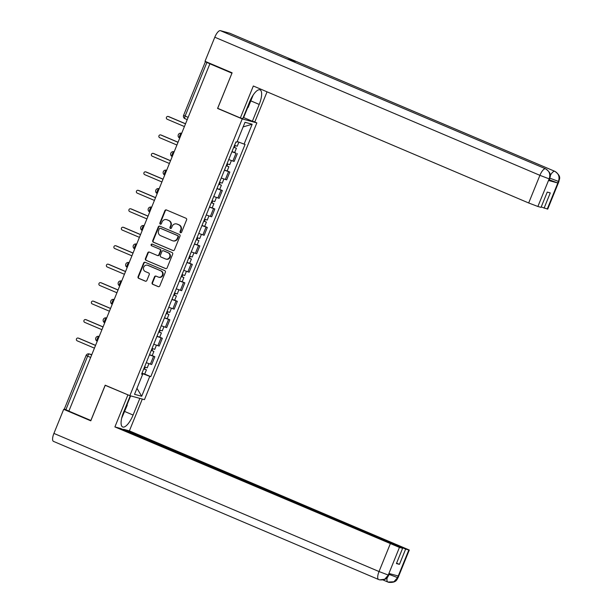<?xml version="1.0" encoding="UTF-8"?>
<svg xmlns="http://www.w3.org/2000/svg" width="613" height="613" viewBox="0 0 613 613"><rect width="100%" height="100%" fill="white"/><g stroke="black" fill="none" stroke-linecap="round" stroke-linejoin="round"><path stroke-width="0.92" d="M180.49 232.718A0.881 0.828 -74.8 0 0 181.586 232.227L186.597 219.883A1.257 1.18 -74.8 0 0 185.984 218.259L166.445 209.96A1.257 1.18 -74.8 0 0 164.889 210.665L159.87 223.009A0.881 0.828 -74.8 0 0 160.399 224.182A0.881 0.828 -74.8 0 0 161.395 223.653L162.039 222.059A4.015 3.77 -74.8 0 1 167.027 219.814L168.652 220.504A4.015 3.77 -74.8 0 1 170.621 225.699L169.97 227.293A0.881 0.828 -74.8 0 0 170.498 228.465A0.881 0.828 -74.8 0 0 171.487 227.944L172.138 226.343A4.015 3.77 -74.8 0 1 177.119 224.105L178.751 224.795A4.015 3.77 -74.8 0 1 180.712 229.99L180.061 231.584A0.881 0.828 -74.8 0 0 180.49 232.718M152.124 282.693A1.257 1.18 -74.8 0 0 152.737 284.309L158.215 286.639A1.257 1.18 -74.8 0 0 159.771 285.942L165.341 272.233A1.257 1.18 -74.8 0 0 164.728 270.609L145.189 262.303A1.257 1.18 -74.8 0 0 143.634 263.008L138.063 276.716A1.257 1.18 -74.8 0 0 138.676 278.34L145.296 281.152A1.257 1.18 -74.8 0 0 146.859 280.455L149.243 274.586A1.257 1.18 -74.8 0 0 148.63 272.961L145.342 271.567A3.356 3.149 -74.8 0 1 147.488 265.222A3.356 3.149 -74.8 0 1 147.863 265.352L160.729 270.816A3.356 3.149 -74.8 0 1 158.583 277.16A3.356 3.149 -74.8 0 1 158.208 277.03L156.062 276.118A1.257 1.18 -74.8 0 0 154.507 276.823L152.124 282.693L152.545 282.808A1.257 1.18 -74.8 0 0 153.158 284.432L158.568 286.723M231.959 73.169L217.569 108.432L242.235 118.907L129.849 395.661L105.191 385.186L90.87 420.464L68.863 411.116L209.891 63.806L210.313 63.921L206.887 62.465L185.111 116.087A2.559 0.874 113 0 0 184.965 118.677A2.559 0.874 113 0 0 185.003 118.684L187.218 119.627M231.898 73.154L209.891 63.806M172.889 250.502A1.257 1.18 -74.8 0 0 174.444 249.805L180.015 236.097A1.257 1.18 -74.8 0 0 179.402 234.472L159.863 226.174A1.257 1.18 -74.8 0 0 158.307 226.871L152.737 240.58A1.257 1.18 -74.8 0 0 153.35 242.204L173.18 250.587M172.674 254.165L167.111 267.873A1.257 1.18 -74.8 0 1 165.556 268.571L146.017 260.272A1.257 1.18 -74.8 0 1 145.404 258.648L147.787 252.786A1.257 1.18 -74.8 0 1 149.342 252.081L157.265 255.445A1.257 1.18 -74.8 0 0 158.821 254.747L160.399 250.855A1.257 1.18 -74.8 0 0 159.786 249.23L151.541 245.729A0.881 0.828 -74.8 0 1 152.101 244.066A0.881 0.828 -74.8 0 1 152.2 244.097L172.061 252.541A1.257 1.18 -74.8 0 1 172.674 254.165M253.989 121.673L256.847 122.891L144.461 399.645L129.849 395.661M68.886 411.062L64.342 409.047L86.111 355.417L87.636 356.153L65.859 409.775M207.048 62.174L205.37 61.737L206.887 62.465M228.749 159.564L232.856 161.058L236.028 153.242L231.921 151.756M236.028 153.242L234.687 152.476M232.856 161.058L234.158 161.411L237.331 153.595M227.185 170.943L229.829 172.061L224.427 170.222M221.247 178.031L226.657 179.877L229.829 172.061M219.692 189.409L222.327 190.528L216.925 188.681M213.753 196.497L219.155 198.344L222.327 190.528M212.19 207.876L214.834 208.995L209.424 207.148M206.252 214.964L211.661 216.81L214.834 208.995M204.696 226.343L207.332 227.461L201.93 225.615M198.758 233.43L204.16 235.277L207.332 227.461M197.194 244.809L199.838 245.928L194.428 244.081M191.256 251.897L196.666 253.744L199.838 245.928M189.693 263.276L192.336 264.395L186.934 262.548M183.762 270.364L189.164 272.21L192.336 264.395M182.199 281.742L184.835 282.861L179.433 281.015M176.26 288.83L181.663 290.677L184.835 282.861M174.697 300.209L177.341 301.328L171.931 299.481M168.759 307.297L174.169 309.144L177.341 301.328M167.203 318.676L169.839 319.794L164.437 317.948M161.265 325.764L166.667 327.61L169.839 319.794M159.702 337.135L162.345 338.261L156.936 336.414M153.763 344.23L159.173 346.069L162.345 338.261M152.208 355.601L154.844 356.728L149.442 354.881M146.269 362.697L151.672 364.536L154.844 356.728M141.932 373.378L149.771 376.374L141.695 396.266L134.538 394.312L142.614 374.428L141.611 374.152L235.921 141.902L236.924 142.178L245.001 122.286L252.158 124.24L244.081 144.124L237.2 141.496M149.771 376.374L150.775 376.65L245.077 144.4L244.081 144.124M242.235 118.907L256.847 122.891M217.569 108.432L218.55 108.693M144.706 374.068L150.775 376.65M142.614 374.428L141.695 373.945M252.158 124.24L243.116 126.922M136.975 388.313L141.695 396.266M180.812 232.779A0.881 0.828 -74.8 0 1 180.49 231.699L181.142 230.105A4.015 3.77 -74.8 0 0 179.172 224.91L178.751 224.795M176.667 223.944L177.096 224.059A4.015 3.77 -74.8 0 1 177.548 224.22L179.172 224.91M166.575 219.653L166.997 219.768A4.015 3.77 -74.8 0 1 167.449 219.929L169.081 220.619A4.015 3.77 -74.8 0 1 171.042 225.814L170.391 227.415A0.881 0.828 -74.8 0 0 170.721 228.496M166.514 209.991A1.257 1.18 -74.8 0 0 165.311 210.78L160.299 223.124A0.881 0.828 -74.8 0 0 160.621 224.205M159.932 226.205A1.257 1.18 -74.8 0 0 158.729 226.986L153.166 240.694A1.257 1.18 -74.8 0 0 153.779 242.319L173.241 250.594M177.977 236.725A0.881 0.828 -74.8 0 0 177.548 235.591L160.399 228.304A0.881 0.828 -74.8 0 0 159.303 228.795L158.621 230.48A4.015 3.77 -74.8 0 0 160.583 235.676L172.307 240.656A4.015 3.77 -74.8 0 0 177.295 238.411L177.977 236.725L178.398 236.84A0.881 0.828 -74.8 0 0 177.969 235.706L177.548 235.591M160.621 228.365A0.881 0.828 -74.8 0 1 160.821 228.419L177.969 235.706M172.759 240.809L173.188 240.924A4.015 3.77 -74.8 0 0 177.716 238.526L177.295 238.411M178.398 236.84L177.716 238.526M165.908 268.655L146.017 260.272M149.411 252.112A1.257 1.18 -74.8 0 0 148.208 252.901L145.825 258.763A1.257 1.18 -74.8 0 0 146.438 260.387M157.694 255.567A1.257 1.18 -74.8 0 0 159.25 254.862L160.828 250.97A1.257 1.18 -74.8 0 0 160.215 249.345L151.541 245.729M152.331 244.158A0.881 0.828 -74.8 0 0 151.963 245.844M165.487 258.939A3.356 3.149 -74.8 0 0 169.724 256.862A3.356 3.149 -74.8 0 0 168.008 252.725L163.479 250.801A1.257 1.18 -74.8 0 0 161.924 251.499L160.345 255.391A1.257 1.18 -74.8 0 0 160.958 257.016L165.487 258.939M165.87 259.069L166.292 259.192A3.356 3.149 -74.8 0 0 168.437 252.84L168.008 252.725M163.617 250.84A1.257 1.18 -74.8 0 1 163.909 250.916L168.437 252.84M156.131 276.149A1.257 1.18 -74.8 0 0 154.928 276.938L152.545 282.808M158.583 277.16L159.012 277.283A3.356 3.149 -74.8 0 0 161.158 270.931L160.729 270.816M147.488 265.222L147.917 265.337A3.356 3.149 -74.8 0 1 148.292 265.467L161.158 270.931M145.258 262.333A1.257 1.18 -74.8 0 0 144.055 263.123L138.492 276.831A1.257 1.18 -74.8 0 0 139.105 278.455L145.656 281.237M233.752 147.243L236.403 148.246L234.672 152.514L231.998 151.572M233.722 147.312L236.403 148.246M234.695 145.358L233.905 147.304M185.517 123.834L168.284 116.516A1.471 1.379 -74.8 0 0 166.429 117.42A1.471 1.379 -74.8 0 0 167.18 119.236L184.406 126.554M234.541 145.304L237.216 146.239L238.886 142.139M168.498 116.57A1.471 1.379 105.2 0 1 168.843 116.662L185.54 123.765M235.223 145.572L234.503 147.335M226.251 165.709L228.902 166.713L227.17 170.981L224.496 170.039M226.228 165.778L228.902 166.713M227.193 163.824L226.404 165.771M178.015 142.3L160.79 134.983A1.471 1.379 -74.8 0 0 158.928 135.887A1.471 1.379 -74.8 0 0 159.679 137.703L176.912 145.02M227.04 163.771L229.722 164.705L231.4 160.575M161.004 135.036A1.471 1.379 105.2 0 1 161.342 135.128L178.046 142.224M227.722 164.039L227.009 165.801M218.757 184.176L221.408 185.18L219.676 189.448L216.994 188.505M218.726 184.245L221.408 185.18M219.699 182.291L218.91 184.237M170.514 160.767L153.288 153.449A1.471 1.379 -74.8 0 0 151.434 154.353A1.471 1.379 -74.8 0 0 152.185 156.169L169.41 163.487M219.546 182.237L222.22 183.172L223.898 179.042M153.503 153.503A1.471 1.379 105.2 0 1 153.84 153.595L170.544 160.69M220.228 182.505L219.508 184.268M250.817 100.861L259.215 104.432A14.39 4.927 113 0 0 260.05 89.881A14.39 4.927 113 0 0 249.629 101.819L242.802 118.623L240.35 117.957L253.33 85.996L528.682 202.98L539.907 175.333L214.795 37.217L205.01 61.308L232.105 72.817L217.684 108.325L240.35 117.957M259.215 104.432L252.387 121.236L254.839 121.903L267.053 91.827M243.292 117.428L252.387 121.236M547.248 209.048L558.474 181.41L558.949 181.471L547.723 209.117L541.21 206.964M214.795 37.217A7.862 2.697 -67 0 1 220.366 30.65L286.715 58.84A7.862 2.697 -67 0 1 286.815 58.871A7.862 2.697 -67 0 1 286.907 58.917M294.225 62.02A7.862 2.697 -67 0 1 295.964 61.354L229.614 33.171L220.366 30.65M550.267 175.556A7.862 2.697 -67 0 1 554.727 171.288L295.964 61.354L286.715 58.84L545.486 168.767C549.332 170.897 550.581 174.199 549.233 178.689L537.877 206.489L528.682 202.98M544.076 208.182L550.275 192.911L547.248 192.084L541.049 207.355L537.877 206.489M548.558 180.483L549.21 178.881L549.677 178.95L549.033 180.544L548.558 180.483L557.715 182.973L549.332 179.801M247.591 107.834L243.652 117.527M549.945 178.184L558.366 181.379L557.715 182.973M558.949 181.471C558.765 179.425 562.458 176.889 554.849 171.333A7.862 2.697 -67 0 0 554.727 171.288C558.581 173.425 559.838 176.728 558.504 181.21L558.366 181.379M130.262 395.776L123.504 412.434A14.39 4.927 113 0 0 122.669 426.977A14.39 4.927 113 0 0 133.09 415.047L139.848 398.389M53.576 441.406A7.862 2.697 -67 0 1 53.454 441.368A7.862 2.697 -67 0 1 53.913 433.414L63.691 409.323L90.785 420.832L105.206 385.324L128.722 395.186M127.879 394.956L114.899 426.916L120.631 428.479L402.618 548.275L399.446 547.409L388.198 575.232L388.979 573.484L398.136 575.975L397.592 577.607L408.817 549.968L409.292 550.03L129.381 430.862L123.65 429.299L123.497 429.698M142.3 399.055L129.381 430.862M105.206 385.324L106.057 385.554M114.899 426.916L399.446 547.409M63.691 409.323L66.786 410.166M402.618 548.275L396.419 563.546L399.438 564.374L405.645 549.102L408.817 549.968M405.645 549.102L123.65 429.299M399.438 564.374L396.58 563.155M130.63 395.875L127.113 404.519M389.431 573.607L388.803 575.147L388.328 575.078M379.562 579.829L378.573 579.492A7.862 2.697 -67 0 0 378.696 579.53L379.715 579.867L384.726 579.193L388.19 575.247M388.65 582.304L387.837 582.013A7.862 2.697 -67 0 0 387.937 582.051L393.898 581.76L397.454 577.768M253.2 94.984L248.181 107.359L246.985 108.317M126.991 403.837L127.243 405.193L121.635 418.304M211.255 202.642L213.906 203.646L212.175 207.914L209.5 206.972M211.232 202.711L213.906 203.646M212.198 200.757L211.408 202.704M163.02 179.234L145.787 171.916A1.471 1.379 -74.8 0 0 143.932 172.82A1.471 1.379 -74.8 0 0 144.683 174.636L161.916 181.954M212.044 200.704L214.726 201.639L216.404 197.509M146.009 171.969A1.471 1.379 105.2 0 1 146.346 172.061L163.05 179.157M212.726 200.972L212.006 202.734M203.761 221.109L206.405 222.113L204.681 226.381L201.999 225.438M203.731 221.178L206.405 222.113M204.696 219.224L203.907 221.17M155.518 197.7L138.293 190.382A1.471 1.379 -74.8 0 0 136.438 191.287A1.471 1.379 -74.8 0 0 137.189 193.103L154.415 200.42M204.55 219.163L207.225 220.105L208.903 215.975M138.507 190.436A1.471 1.379 105.2 0 1 138.844 190.528L155.549 197.624M205.232 219.439L204.512 221.201M196.26 239.576L198.911 240.58L197.179 244.848L194.505 243.905M196.229 239.645L198.911 240.58M197.202 237.691L196.413 239.637M148.024 216.167L130.791 208.849A1.471 1.379 -74.8 0 0 128.937 209.753A1.471 1.379 -74.8 0 0 129.688 211.569L146.913 218.887M197.049 237.629L199.731 238.572L201.401 234.434M131.006 208.903A1.471 1.379 105.2 0 1 131.351 208.995L148.047 216.09M197.731 237.905L197.011 239.668M188.758 258.042L191.409 259.046L189.678 263.306L187.003 262.372M188.735 258.111L191.409 259.046M189.701 256.157L188.911 258.104M140.523 234.633L123.297 227.316A1.471 1.379 -74.8 0 0 121.435 228.22A1.471 1.379 -74.8 0 0 122.186 230.036L139.419 237.354M189.547 256.096L192.229 257.039L193.907 252.901M123.512 227.369A1.471 1.379 105.2 0 1 123.849 227.461L140.553 234.557M190.229 256.364L189.517 258.134M181.264 276.509L183.915 277.513L182.184 281.773L179.502 280.838M181.233 276.578L183.915 277.513M182.207 274.624L181.417 276.57M133.021 253.1L115.796 245.782A1.471 1.379 -74.8 0 0 113.941 246.687A1.471 1.379 -74.8 0 0 114.692 248.503L131.918 255.82M182.053 274.563L184.728 275.505L186.406 271.367M116.01 245.836A1.471 1.379 105.2 0 1 116.347 245.928L133.052 253.023M182.735 274.831L182.015 276.601M173.763 294.976L176.414 295.979L174.682 300.24L172.008 299.305M173.74 295.045L176.414 295.979M174.705 293.091L173.916 295.037M125.527 271.567L108.302 264.249A1.471 1.379 -74.8 0 0 106.44 265.153A1.471 1.379 -74.8 0 0 107.191 266.969L124.424 274.287M174.552 293.029L177.234 293.972L178.912 289.834M108.516 264.303A1.471 1.379 105.2 0 1 108.853 264.395L125.558 271.49M175.234 293.298L174.521 295.068M166.269 313.442L168.92 314.446L167.188 318.706L164.506 317.772M166.238 313.511L168.92 314.446M167.203 311.557L166.414 313.504M118.025 290.033L100.8 282.708A1.471 1.379 -74.8 0 0 98.946 283.62A1.471 1.379 -74.8 0 0 99.697 285.436L116.922 292.753M167.058 311.496L169.732 312.438L171.41 308.301M101.015 282.769A1.471 1.379 105.2 0 1 101.352 282.861L118.056 289.957M167.74 311.764L167.02 313.534M158.767 331.909L161.418 332.913L159.686 337.173L157.012 336.238M158.736 331.978L161.418 332.913M159.709 330.024L158.92 331.97M110.532 308.5L93.299 301.175A1.471 1.379 -74.8 0 0 91.444 302.086A1.471 1.379 -74.8 0 0 92.195 303.902L109.421 311.22M159.556 329.963L162.238 330.905L163.916 326.767M93.513 301.236A1.471 1.379 105.2 0 1 93.858 301.328L110.555 308.423M160.238 330.231L159.518 332.001M151.273 350.375L153.917 351.379L152.193 355.64L149.511 354.705M151.242 350.444L153.917 351.379M152.208 348.49L151.419 350.437M103.03 326.967L85.805 319.641A1.471 1.379 -74.8 0 0 83.943 320.553A1.471 1.379 -74.8 0 0 84.694 322.369L101.927 329.687M152.062 348.429L154.737 349.372L156.415 345.234M86.019 319.702A1.471 1.379 105.2 0 1 86.356 319.794L103.061 326.89M152.737 348.697L152.024 350.467M143.771 368.842L146.423 369.846L144.691 374.106L142.009 373.171M143.741 368.911L146.423 369.846M144.714 366.957L143.925 368.903M95.528 345.433L78.303 338.108A1.471 1.379 -74.8 0 0 76.449 339.02A1.471 1.379 -74.8 0 0 77.2 340.836L94.425 348.153M144.561 366.896L147.235 367.838L148.913 363.701M78.518 338.169A1.471 1.379 105.2 0 1 78.855 338.261L95.559 345.357M145.243 367.164L144.522 368.934M91.789 354.651L89.444 354.015A2.559 0.874 113 0 0 87.636 356.153L90.655 357.433M91.666 354.958L89.444 354.015A2.559 2.398 105.2 0 0 89.161 353.916A2.559 2.559 0 0 0 86.111 355.417M157.87 345.717L161.043 337.909M165.372 327.25L168.544 319.442M172.866 308.783L176.038 300.975M180.368 290.317L183.54 282.509M187.862 271.85L191.034 264.042M195.363 253.384L198.535 245.575M202.865 234.917L206.037 227.109M210.359 216.45L213.531 208.642M217.86 197.984L221.032 190.176M225.354 179.525L228.526 171.709M150.369 364.183L153.541 356.375M99.16 336.491L99.153 336.491A2.559 0.874 113 0 0 97.367 338.568A2.559 0.874 113 0 0 97.191 341.211A2.559 2.559 0 0 1 95.781 338.016A2.559 2.559 0 0 1 98.869 336.391A2.559 2.398 105.2 0 1 99.153 336.491M106.662 318.024L106.654 318.024A2.559 0.874 113 0 0 104.861 320.101A2.559 0.874 113 0 0 104.693 322.744A2.559 2.559 0 0 1 103.275 319.549A2.559 2.559 0 0 1 106.363 317.925A2.559 2.398 105.2 0 1 106.654 318.024M114.156 299.558L114.156 299.558A2.559 0.874 113 0 0 112.363 301.634A2.559 0.874 113 0 0 112.194 304.278A2.559 2.559 0 0 1 110.777 301.083A2.559 2.559 0 0 1 113.865 299.458A2.559 2.398 105.2 0 1 114.156 299.558M121.658 281.091L121.65 281.091A2.559 0.874 113 0 0 119.864 283.168A2.559 0.874 113 0 0 119.688 285.811A2.559 2.559 0 0 1 118.271 282.616A2.559 2.559 0 0 1 121.366 280.992A2.559 2.398 105.2 0 1 121.65 281.091M129.159 262.625L129.151 262.625A2.559 0.874 113 0 0 127.358 264.701A2.559 0.874 113 0 0 127.19 267.345A2.559 2.559 0 0 1 125.772 264.149A2.559 2.559 0 0 1 128.86 262.525A2.559 2.398 105.2 0 1 129.151 262.625M134.73 248.893L134.722 248.893A2.559 0.874 113 0 1 134.684 248.878A2.559 0.874 113 0 1 134.86 246.234A2.559 0.874 113 0 1 136.645 244.158L136.645 244.158A2.559 2.398 105.2 0 0 136.362 244.058A2.559 2.559 0 0 0 133.274 245.683A2.559 2.559 0 0 0 134.684 248.878L134.73 248.893M144.155 225.691L144.147 225.691A2.559 0.874 113 0 0 142.354 227.768A2.559 0.874 113 0 0 142.185 230.411A2.559 2.559 0 0 1 140.768 227.216A2.559 2.559 0 0 1 143.856 225.592A2.559 2.398 105.2 0 1 144.147 225.691L144.155 225.691M151.649 207.225L151.649 207.225A2.559 0.874 113 0 0 149.856 209.301A2.559 0.874 113 0 0 149.687 211.945A2.559 2.559 0 0 1 148.269 208.749A2.559 2.559 0 0 1 151.357 207.125A2.559 2.398 105.2 0 1 151.649 207.225M159.15 188.758L159.142 188.758A2.559 0.874 113 0 0 157.349 190.835A2.559 0.874 113 0 0 157.181 193.478A2.559 2.559 0 0 1 155.763 190.283A2.559 2.559 0 0 1 158.851 188.658A2.559 2.398 105.2 0 1 159.142 188.758M164.728 175.027L164.721 175.027A2.559 0.874 113 0 1 164.682 175.012A2.559 0.874 113 0 1 164.851 172.368A2.559 0.874 113 0 1 166.644 170.291L166.644 170.291A2.559 2.398 105.2 0 0 166.353 170.192A2.559 2.559 0 0 0 163.265 171.816A2.559 2.559 0 0 0 164.682 175.012L164.721 175.034M172.222 156.56L172.215 156.56A2.559 0.874 113 0 1 172.176 156.545A2.559 0.874 113 0 1 172.353 153.901A2.559 0.874 113 0 1 174.138 151.825L174.138 151.825A2.559 2.398 105.2 0 0 173.854 151.725A2.559 2.559 0 0 0 170.766 153.357A2.559 2.559 0 0 0 172.176 156.545L172.222 156.568M179.724 138.094L179.716 138.094A2.559 0.874 113 0 1 179.678 138.078A2.559 0.874 113 0 1 179.847 135.435A2.559 0.874 113 0 1 181.64 133.358L181.64 133.358A2.559 2.398 105.2 0 0 181.348 133.259A2.559 2.559 0 0 0 178.26 134.891A2.559 2.559 0 0 0 179.678 138.078L179.724 138.101M188.137 117.374L183.594 115.359A2.559 2.559 0 0 0 184.965 118.677L187.218 119.635M181.142 230.105L180.712 229.99M177.548 224.22L177.119 224.105M170.391 227.415L169.97 227.293M171.042 225.814L170.621 225.699M169.081 220.619L168.652 220.504M167.449 219.929L167.027 219.814M160.299 223.124L159.87 223.009M165.311 210.78L164.889 210.665M180.49 231.699L180.061 231.584M153.779 242.319L153.35 242.204M153.166 240.694L152.737 240.58M158.729 226.986L158.307 226.871M160.821 228.419L160.399 228.304M145.825 258.763L145.404 258.648M148.208 252.901L147.787 252.786M159.25 254.862L158.821 254.747M160.828 250.97L160.399 250.855M160.215 249.345L159.786 249.23M163.909 250.916L163.479 250.801M154.928 276.938L154.507 276.823M148.292 265.467L147.863 265.352M139.105 278.455L138.676 278.34M138.492 276.831L138.063 276.716M144.055 263.123L143.634 263.008M153.158 284.432L152.737 284.309M168.843 116.662L168.284 116.516M161.342 135.128L160.79 134.983M153.84 153.595L153.288 153.449M549.102 178.85L539.907 175.333A7.862 2.697 -67 0 1 545.486 168.767A7.862 2.697 -67 0 1 545.585 168.805A7.862 2.697 -67 0 1 545.708 168.866M229.729 33.209L554.849 171.333A7.862 2.697 -67 0 1 554.995 171.41M53.913 433.414L379.026 571.538L390.251 543.892M124.692 411.476L133.09 415.047M383.002 579.959L387.837 582.013A7.862 2.697 -67 0 1 387.194 577.653M53.454 441.368L378.573 579.492A7.862 2.697 -67 0 1 379.026 571.538L388.221 575.048M409.292 550.03L398.067 577.676L397.592 577.607M389.102 574.404L397.485 577.576M146.346 172.061L145.787 171.916M138.844 190.528L138.293 190.382M131.351 208.995L130.791 208.849M123.849 227.461L123.297 227.316M116.347 245.928L115.796 245.782M108.853 264.395L108.302 264.249M101.352 282.861L100.8 282.708M93.858 301.328L93.299 301.175M86.356 319.794L85.805 319.641M78.855 338.261L78.303 338.108M89.161 353.916L91.797 354.636M183.594 115.359L205.37 61.737M160.721 228.388L160.299 228.274M157.832 255.613L157.403 255.498M163.763 250.863L163.342 250.748M168.675 116.608L168.123 116.455M161.173 135.075L160.621 134.921M153.679 153.541L153.12 153.388M549.677 178.95C549.509 176.912 553.187 174.368 545.585 168.805L286.815 58.871M388.803 575.147C387.692 576.557 387.431 580.411 379.715 579.867M398.067 577.676C396.895 579.047 396.887 582.986 388.803 582.35M146.178 172.008L145.626 171.855M138.676 190.474L138.124 190.321M131.182 208.941L130.63 208.788M123.68 227.408L123.129 227.254M116.186 245.874L115.627 245.721M108.685 264.341L108.133 264.188M101.191 282.808L100.632 282.654M93.689 301.274L93.138 301.121M86.188 319.741L85.636 319.588M78.694 338.207L78.135 338.054"/></g></svg>
